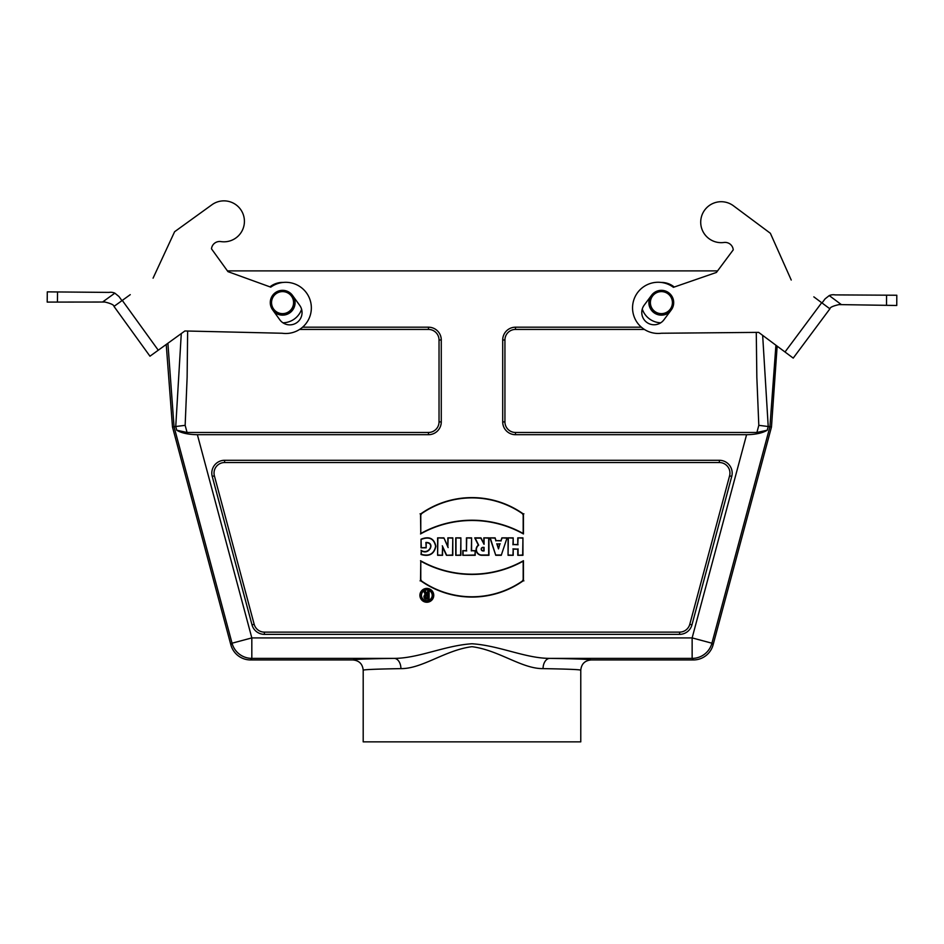 <?xml version="1.0" encoding="UTF-8"?>
<svg xmlns="http://www.w3.org/2000/svg" width="944" height="944" viewBox="0 0 944 944"><rect width="100%" height="100%" fill="white"/><g stroke="black" fill="none" stroke-linecap="round" stroke-linejoin="round"><path stroke-width="1.42" d="M400.929 668.623C422.239 668.836 445.238 650.109 471.941 646.687C498.739 650.074 521.761 668.859 543.048 668.623C567.521 669.048 580.1 669.567 580.772 670.193L580.772 741.866L363.192 741.866L363.192 670.193C363.877 669.567 376.455 669.048 400.929 668.623A10.242 6.691 89.1 0 0 394.238 658.381C418.581 658.346 444.541 645.566 471.941 643.761C499.411 645.543 525.383 658.357 549.727 658.381C576.465 658.806 590.224 659.325 591.015 659.95L693.344 659.95A20.485 20.473 52.5 0 0 713.121 644.776L771.472 427.018L769.915 426.759L711.918 643.206L692.141 637.908L746.586 434.7L515.495 434.7A12.803 12.803 0 0 1 502.704 421.897L502.704 339.993A12.803 12.803 0 0 1 515.495 327.19L641.377 327.19M785.007 351.994L793.22 358.106L829.906 308.83L821.693 302.717L785.007 351.994L758.646 332.371L661.39 333.244A25.594 25.594 0 0 1 633.389 301.36A25.594 25.594 0 0 1 673.426 287.318L716.425 272.438L733.24 249.853L717.593 270.881L227.421 270.881L211.491 248.827L227.976 271.648L270.763 287.153A25.594 25.594 0 0 1 310.6 301.761A25.594 25.594 0 0 1 282.138 333.244L184.894 330.966L158.262 350.212L122.283 300.416L113.988 306.411L149.966 356.207L158.262 350.212M484.071 538.127L484.071 544.275L480.791 538.127L475.162 538.127L478.691 545.195A5.404 5.404 0 0 0 481.794 555.025L488.673 555.025L488.673 538.127L483.8 537.856L483.965 544.275M483.8 543.543L480.956 537.856L474.726 537.856L478.348 545.113A5.676 5.676 0 0 0 481.794 555.296L488.945 555.296L488.945 537.856L483.8 537.856M187.065 432.47L176.752 430.228L175.749 426.511L185.154 425.343L187.065 432.47L428.47 432.47A10.561 10.561 0 0 0 439.031 421.897L439.031 339.993A10.561 10.561 0 0 0 428.47 329.432L299.59 329.432M426.83 600.691A5.357 5.357 0 0 0 432.199 595.334A5.357 5.357 0 0 0 426.83 589.965A5.357 5.357 0 0 0 421.472 595.334A5.357 5.357 0 0 0 426.83 600.691M427.549 591.428L429.119 591.428L429.119 599.133L426.287 599.133A2.313 2.313 0 0 1 425.425 594.661L423.809 591.428L425.555 591.428L427.089 594.496L427.549 591.428L429.119 591.428M719.375 462.536L224.589 462.536A10.561 10.561 0 0 0 214.394 475.835L212.235 476.413A12.803 12.803 0 0 1 224.589 460.294L719.375 460.294A12.803 12.803 0 0 1 731.742 476.413L729.582 475.835A10.561 10.561 0 0 0 719.375 462.536L719.375 460.294M264.379 632.126L264.379 634.356L679.597 634.356L679.597 632.126L264.379 632.126A10.561 10.561 0 0 1 254.172 624.291L214.394 475.835M679.597 632.126A10.561 10.561 0 0 0 689.793 624.291L729.582 475.835M420.517 560.712A105.091 105.091 0 0 0 523.448 560.712L523.448 580.631A88.83 88.83 0 0 1 420.517 580.631L420.788 561.173A105.362 105.362 0 0 0 523.177 561.173L523.448 560.712M446.418 555.296L452.801 555.296L452.801 537.856L447.857 537.856L447.857 546.352L443.892 537.856L437.615 537.856L437.615 555.296L442.559 555.296L442.559 547.024L446.418 555.296L452.53 555.025L452.801 537.856M455.74 555.296L460.884 555.296L460.884 537.856L455.74 537.856L455.74 555.296L460.613 555.025L460.884 537.856M462.808 555.296L475.221 555.296L475.221 550.659L471.587 550.659L471.587 537.856L466.442 537.856L466.442 550.659L462.808 550.659L462.808 555.296L474.95 555.025L475.221 550.659M501.252 555.296L507.07 537.856L501.889 537.856L500.969 540.629L496.037 540.629L495.116 537.856L489.936 537.856L495.753 555.296L501.252 555.296L507.07 537.856M517.784 555.296L522.941 555.296L522.941 537.856L517.784 537.856L517.784 544.523L513.206 544.523L513.206 537.856L508.061 537.856L508.061 555.296L513.206 555.296L513.206 549.148L517.784 549.148L517.784 555.296L522.669 555.025L522.941 537.856M420.517 533.95A105.091 105.091 0 0 1 523.448 533.95L523.448 514.032A88.83 88.83 0 0 0 420.517 514.032L420.788 533.49A105.362 105.362 0 0 1 523.177 533.49L523.177 514.173A88.571 88.571 0 0 0 420.788 514.173L420.788 533.49M426.83 602.248A6.927 6.927 0 0 0 433.756 595.334A6.927 6.927 0 0 0 426.83 588.407A6.927 6.927 0 0 0 419.903 595.334A6.927 6.927 0 0 0 426.83 602.248M421.036 550.281C428.328 555.568 435.68 543.06 426.181 542.658L426.181 547.827L421.036 547.827L421.036 539.213C429.19 535.98 434.146 538.351 435.892 546.316C434.146 554.175 429.19 556.901 421.036 554.506L421.307 550.623C428.788 556.075 436.069 542.257 425.909 542.434A874.356 76.204 -90 0 1 426.181 542.658M762.658 335.356L768.215 426.511L769.915 426.759L775.921 345.233M502.704 421.897L504.934 421.897A10.561 10.561 0 0 0 515.495 432.47L756.899 432.47L767.212 430.228C762.492 433.072 755.613 434.559 746.586 434.7M166.227 344.454L172.492 427.018L230.843 644.776A20.485 20.473 127.5 0 0 250.62 659.95L352.962 659.95C359.168 660.564 362.59 663.986 363.192 670.193M172.492 427.018L174.05 426.759L167.902 343.25M771.472 427.018L777.148 346.141M176.752 430.228C181.484 433.072 188.352 434.559 197.379 434.7L428.47 434.7A12.803 12.803 0 0 0 441.273 421.897L441.273 339.993A12.803 12.803 0 0 0 428.47 327.19L302.564 327.19M282.952 322.813A20.19 20.19 0 0 0 301.608 309.325M283.141 282.433A20.19 20.19 0 0 0 269.949 286.858M674.252 287.035A20.19 20.19 0 0 0 661.119 282.433M642.262 309.054A20.19 20.19 0 0 0 660.717 322.801M679.597 634.356A12.803 12.803 0 0 0 691.952 624.869L731.742 476.413M264.379 634.356A12.803 12.803 0 0 1 252.013 624.869L212.235 476.413M352.962 659.95C353.752 659.325 367.511 658.806 394.238 658.381L251.824 658.381A20.473 20.473 -142.5 0 1 232.047 643.206L174.05 426.759L175.749 426.511L181.283 333.586M693.344 659.95L692.141 658.381A20.473 20.473 -37.5 0 0 711.918 643.206L713.121 644.776M580.772 670.193C581.386 663.986 584.796 660.564 591.015 659.95M543.048 668.623A10.242 6.691 90.9 0 1 549.727 658.381L692.141 658.381L692.141 637.908L251.824 637.908L232.047 643.206L230.843 644.776M504.934 421.897L504.934 339.993A10.561 10.561 0 0 1 515.495 329.432L644.374 329.432M522.669 538.127L517.784 537.856M518.055 538.127L517.784 544.523M518.055 544.782L513.206 544.523M512.934 544.782L513.206 537.856M512.934 538.127L508.061 537.856M508.332 538.127L508.061 555.296M508.332 555.025L513.206 555.296M512.934 555.025L513.206 549.148M512.934 548.877L517.784 549.148M518.055 548.877L518.055 555.025M498.503 548.027L499.836 544.027L497.169 544.027L498.503 548.877L499.836 544.027M500.214 543.768L497.169 544.027M496.792 543.768L498.503 548.877M506.692 538.127L501.889 537.856M502.09 538.127L500.969 540.629M501.17 540.9L496.037 540.629M495.836 540.9L495.116 537.856M494.916 538.127L489.936 537.856M490.314 538.127L495.753 555.296M495.942 555.025L501.063 555.025M484.071 550.93L482.986 550.93A1.794 1.794 0 0 1 481.204 549.137A1.794 1.794 0 0 1 482.986 547.343L484.071 547.343L484.071 550.93L482.986 550.659A1.522 1.522 0 0 1 481.464 549.137A1.522 1.522 0 0 1 482.986 547.614L483.8 547.614L483.8 550.659M474.95 550.93L471.587 550.659M471.316 550.93L471.587 537.856M471.316 538.127L466.442 537.856M466.714 538.127L466.442 550.659M466.714 550.93L462.808 550.659M463.079 550.93L463.079 555.025M460.613 538.127L455.74 537.856M456.011 538.127L456.011 555.025M452.53 538.127L447.857 537.856M448.129 538.127L447.857 546.352M448.129 547.567L443.892 537.856M443.727 538.127L437.615 537.856M437.886 538.127L437.615 555.296M437.886 555.025L442.559 555.296M442.288 555.025L442.559 547.024M442.288 545.809L446.595 555.025M523.177 561.173L523.177 580.489A88.571 88.571 0 0 1 420.788 580.489L420.788 561.173M522.728 580.253L523.896 580.855M421.236 580.253L420.068 580.855M522.728 514.397L523.896 513.796M421.236 514.397L420.068 513.796M420.174 595.334A6.655 6.655 0 0 0 430.157 601.092A6.655 6.655 0 0 0 430.157 589.563A6.655 6.655 0 0 0 420.174 595.334M421.201 595.334A5.629 5.629 0 0 0 429.65 600.207A5.629 5.629 0 0 0 429.65 590.448A5.629 5.629 0 0 0 421.201 595.334M425.909 542.434L426.181 547.827M425.909 547.555L421.036 547.827M421.307 547.555L421.036 539.213M421.307 539.366C429.225 536.345 433.992 538.658 435.632 546.316C434.004 553.868 429.237 556.535 421.307 554.317L421.036 554.506M421.307 554.317L421.307 550.623M427.549 597.564L427.549 596.053L426.287 596.053A0.755 0.755 0 0 0 425.532 596.809A0.755 0.755 0 0 0 426.287 597.564L427.821 597.835L427.549 596.053M427.821 595.794L426.287 595.794A1.027 1.027 0 0 0 425.26 596.809A1.027 1.027 0 0 0 426.287 597.835L427.821 597.835M428.847 591.699L429.119 599.133M428.847 598.862L426.287 598.862A2.053 2.053 0 0 1 425.803 594.826L423.809 591.428M426.511 595.227L424.824 594.472M424.245 591.699L425.555 591.428M425.39 591.699L427.089 594.496M426.924 594.767L427.549 594.496M427.821 594.767L427.821 591.699M767.212 430.228L768.215 426.511L758.811 425.343L756.84 377.388L756.274 332.394M661.402 313.632A11.009 11.009 0 0 0 670.936 297.112A11.009 11.009 0 0 0 651.867 297.112A11.009 11.009 0 0 0 661.402 313.632M661.402 314.647A12.036 12.036 0 0 0 671.821 296.605A12.036 12.036 0 0 0 650.982 296.605A12.036 12.036 0 0 0 661.402 314.647M650.133 297.183A12.508 12.508 0 0 0 669.839 311.862M282.563 313.632A11.009 11.009 0 0 0 292.097 297.112A11.009 11.009 0 0 0 273.028 297.112A11.009 11.009 0 0 0 282.563 313.632M282.563 314.647A12.036 12.036 0 0 0 292.982 296.605A12.036 12.036 0 0 0 272.143 296.605A12.036 12.036 0 0 0 282.563 314.647M273.996 311.732A12.508 12.508 0 0 0 293.914 297.348M121.953 300.664L118.956 296.51L114.838 293.159A10.242 10.242 0 0 0 109.008 292.404L47.294 291.861L47.2 302.092L104.902 302.033C110.979 303.508 114.012 304.971 113.988 306.411M57.537 291.908L57.442 302.08L47.2 302.092M102.554 302.033L114.838 293.159L118.956 296.51M122.283 300.416L130.248 294.658M153.07 278.173L174.605 231.728L211.952 204.742A20.473 20.473 0 0 1 243.847 216.53A20.473 20.473 0 0 1 220.861 241.581A8.177 8.177 0 0 0 211.491 248.827M272.604 309.809A12.284 12.284 0 0 1 275.365 292.664A12.284 12.284 0 0 1 292.522 295.425L299.72 305.384A12.284 12.284 0 0 1 296.959 322.541A12.284 12.284 0 0 1 279.802 319.78L272.604 309.809M896.753 305.478L886.51 305.325L896.753 305.478L896.8 295.236L835.098 294.894A10.242 10.242 0 0 0 829.245 295.578L825.091 298.859L822.023 302.965M829.906 308.83C829.906 307.39 832.95 305.974 839.051 304.593L886.51 305.325L886.558 295.142M821.693 302.717L813.822 296.853M770.375 233.286L733.417 205.768L770.375 233.286L791.237 280.038M825.091 298.859L829.245 295.578L841.399 304.629M671.255 309.962L663.915 319.815A12.284 12.284 0 0 1 646.723 322.329A12.284 12.284 0 0 1 644.209 305.136L651.549 295.283A12.284 12.284 0 0 1 668.741 292.77A12.284 12.284 0 0 1 671.255 309.962M733.24 249.853A8.177 8.177 0 0 0 723.977 242.478A20.473 20.473 0 0 1 701.357 217.096A20.473 20.473 0 0 1 733.417 205.768M187.644 331.037L187.124 377.388L185.154 425.343M197.379 434.7L251.824 637.908L251.824 658.381L250.62 659.95M428.47 434.7L428.47 432.47M439.031 421.897L441.273 421.897M441.273 339.993L439.031 339.993M428.47 329.432L428.47 327.19M252.013 624.869L254.172 624.291M689.793 624.291L691.952 624.869M224.589 460.294L224.589 462.536M504.934 339.993L502.704 339.993M515.495 327.19L515.495 329.432M515.495 432.47L515.495 434.7M756.899 432.47L758.811 425.343"/></g></svg>
